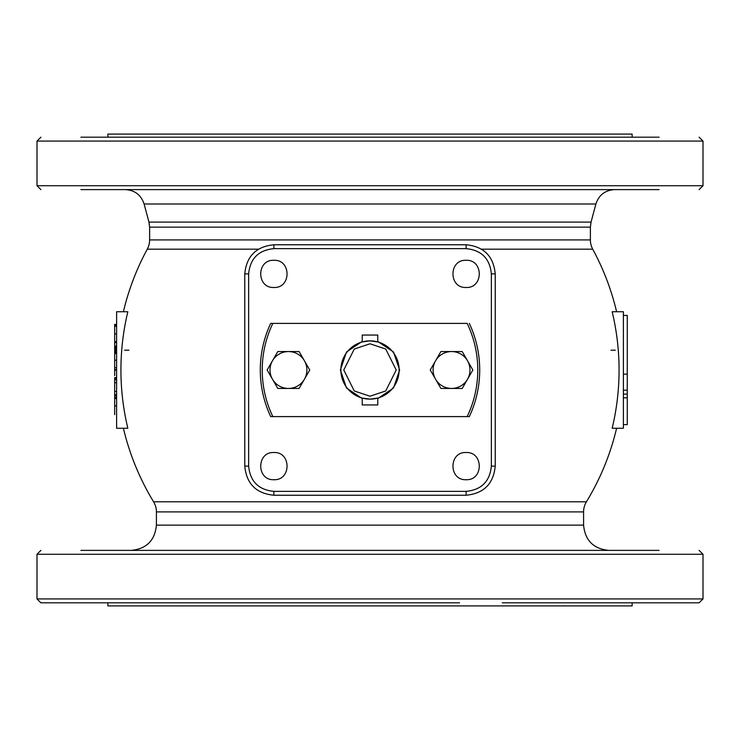 <?xml version="1.0" encoding="UTF-8"?>
<svg xmlns="http://www.w3.org/2000/svg" width="740" height="740" viewBox="0 0 740 740"><rect width="100%" height="100%" fill="white"/><g stroke="black" fill="none" stroke-linecap="round" stroke-linejoin="round"><path stroke-width="1.11" d="M259.102 137.187C231.546 137.187 231.546 137.187 259.102 137.187C286.657 137.187 286.657 137.187 259.102 137.187M259.102 189.616C231.546 189.616 231.546 189.616 259.102 189.616C286.657 189.616 286.657 189.616 259.102 189.616M616.383 137.187L558.293 137.187M181.707 137.187L123.617 137.187M502.257 137.187L459.54 137.187L502.257 137.187M80.9 137.187L659.1 137.187M502.257 189.616L558.293 189.616M144.106 204.009L148.953 222.102L591.047 222.102L595.894 204.009L144.106 204.009C141.1 194.99 134.847 190.189 125.356 189.616L181.707 189.616M659.1 189.616L80.9 189.616M40.885 137.187L37 141.072L703 141.072L699.115 137.187M80.9 141.072L37 141.072L37 185.731L40.885 189.616M699.115 189.616L703 185.731L37 185.731M703 185.731L703 141.072M237.743 550.384L181.707 550.384M280.46 602.813L459.54 602.813M558.293 550.384L280.46 550.384M459.54 550.384L502.257 550.384M80.9 550.384L659.1 550.384M659.1 602.813L616.383 602.813L699.115 602.813L703 598.928L37 598.928L37 554.269L703 554.269L699.115 550.384M123.617 602.813L80.9 602.813L123.617 602.813M502.257 602.813L616.383 602.813M181.698 602.813L237.743 602.813M370 602.813L40.885 602.813L370 602.813M37 598.928L40.885 602.813L80.9 602.813M40.885 550.384L37 554.269M703 598.928L703 554.269M472.851 370L462.204 388.445L440.901 388.445L430.255 370L440.901 351.555L462.204 351.555L472.851 370M451.548 388.445A18.445 18.445 0 0 0 467.523 360.778A18.445 18.445 0 0 0 435.573 360.778A18.445 18.445 0 0 0 451.548 388.445M299.099 351.555L309.746 370L304.427 379.222L299.099 388.445L277.796 388.445L267.149 370L277.796 351.555L299.099 351.555M304.427 379.222A18.445 18.445 0 0 0 288.452 351.555A18.445 18.445 0 0 0 272.477 379.222A18.445 18.445 0 0 0 304.427 379.222M340.89 368.973L340.89 371.027M342.713 380.184L343.499 382.09M348.688 389.851L350.15 391.312M357.91 396.501L359.816 397.288M380.184 397.288L382.09 396.501M389.851 391.312L391.312 389.851M396.501 382.09L397.288 380.184M399.11 371.027L399.11 368.973M397.288 359.816L396.501 357.91M391.312 350.15L389.851 348.688M382.09 343.499L380.184 342.713M359.816 342.713L357.91 343.499M350.15 348.688L348.688 350.15M343.499 357.91L342.713 359.816M272.829 416.602L270.683 416.602A109.705 109.705 0 0 1 270.683 323.399L467.171 323.399A107.763 107.763 0 0 1 467.171 416.602L272.829 416.602A107.763 107.763 0 0 1 272.829 323.399M467.171 416.602L469.317 416.602A109.705 109.705 0 0 0 469.317 323.399A109.705 109.705 0 0 1 469.317 416.602M362.23 341.427L346.477 352.009L340.391 370L346.477 387.991L362.23 398.573M377.77 398.573L393.523 387.991L399.609 370L393.523 352.009L377.77 341.427M563.824 605.783L564.537 605.912M175.463 605.912L176.176 605.783M377.77 341.926L377.77 335.054L362.23 335.054L362.23 341.926L370 340.872A29.128 29.128 0 0 1 399.128 370A29.128 29.128 0 0 1 370 399.128L377.77 398.074L377.77 404.947L362.23 404.947L362.23 398.074L370 399.128A29.128 29.128 0 0 1 340.872 370A29.128 29.128 0 0 1 370 340.872L377.77 341.926M258.464 249.177L147.269 249.177A19.416 19.416 0 0 0 149.619 239.917L590.381 239.917A19.416 19.416 0 0 0 592.731 249.177C603.461 268.981 611.416 289.839 616.605 311.753M612.165 428.247L616.605 428.247L612.165 428.247A249.066 249.066 0 0 0 612.165 311.753L623.395 311.753L623.395 428.247L612.165 428.247L623.395 428.247M592.731 249.177L481.537 249.177M123.395 428.247C129.593 454.351 139.647 478.863 153.578 501.794L586.422 501.794A253.395 253.395 0 0 0 616.605 428.247M127.835 311.753A249.066 249.066 0 0 0 127.835 428.247L116.606 428.247L116.606 311.753L127.835 311.753M153.578 501.794A19.416 19.416 0 0 1 156.417 511.895L156.417 525.141L583.582 525.141C585.081 540.468 593.499 548.886 608.826 550.384M583.582 525.141L583.582 511.895A19.416 19.416 0 0 1 586.422 501.794M611.055 350.196L615.291 350.196M128.945 350.196L124.709 350.196M590.381 239.917L590.381 227.125L149.619 227.125L149.619 239.917M115.634 345.978L115.634 353.637M623.395 397.805L627.27 397.805L627.27 424.631L623.395 424.631M623.395 390.184L627.27 390.184L627.27 397.805M623.395 315.425L627.27 315.425L627.27 374.144L623.395 374.144M627.27 390.184L627.27 374.144M627.27 394.096L623.395 394.096M116.606 382.691L114.672 382.691L114.672 380.277M114.672 377.631L114.672 378.381L114.672 377.631L116.606 377.631M116.606 382.7L114.672 382.7L114.672 379.777L116.606 379.777M116.606 394.614L114.672 394.614M116.606 391.442L114.672 391.442L114.672 393.948M114.672 382.7L114.672 391.442M114.672 378.196L114.672 379.777M116.606 369.686L114.672 369.686L114.672 367.789L116.606 367.789M114.672 357.79L114.672 367.789M115.634 352.416L116.606 352.416M114.672 354.858L114.672 344.757M116.606 347.19L114.672 347.19M116.606 333.87L114.672 333.87L114.672 341.695L116.606 341.695M116.606 326.303L114.672 326.303L114.672 333.87M116.606 325.507L114.672 325.507L114.672 326.303M116.606 342.546L114.672 342.546L114.672 346.126M114.672 341.695L114.672 342.546M114.672 411.588L114.672 414.65M116.606 395.845L114.672 395.845L114.672 413.225M114.672 394.337L114.672 395.845M114.672 370.944L114.672 375.67M116.606 370.157L114.672 370.157M114.672 353.498L114.672 360.204L116.606 360.204M116.606 324.407L114.672 324.407L114.672 325.507M116.606 405.853L114.672 405.853M116.606 398.509L114.672 398.509M116.606 397.454L114.672 397.454M632.127 602.813L632.127 605.912L598.151 605.912M632.127 605.912L107.874 605.912L107.874 602.813M123.617 189.616L237.743 189.616M280.46 189.616L459.54 189.616M273.883 248.64L273.883 244.764L466.117 244.764C483.803 246.485 493.515 256.197 495.236 273.883L495.236 466.117C493.515 483.803 483.803 493.515 466.117 495.236L273.883 495.236C256.197 493.515 246.485 483.803 244.764 466.117L244.764 273.883C246.485 256.197 256.197 246.485 273.883 244.764L466.117 244.764C483.803 246.485 493.515 256.197 495.236 273.883L495.236 466.117C493.515 483.803 483.803 493.515 466.117 495.236L273.883 495.236C256.197 493.515 246.485 483.803 244.764 466.117L244.764 273.883L248.64 273.883L248.64 466.117C250.139 481.444 258.556 489.862 273.883 491.36L466.117 491.36C481.444 489.862 489.862 481.444 491.36 466.117L491.36 273.883C489.862 258.556 481.444 250.139 466.117 248.64L273.883 248.64C258.556 250.139 250.139 258.556 248.64 273.883M466.108 452.519C483.646 451.678 483.646 480.538 466.108 479.705C448.579 480.538 448.579 451.678 466.108 452.519M273.893 452.519C291.421 451.678 291.421 480.538 273.893 479.705C256.354 480.538 256.354 451.678 273.893 452.519M273.893 260.295C291.421 259.463 291.421 288.322 273.893 287.481C256.354 288.322 256.354 259.463 273.893 260.295M466.108 260.295C483.646 259.463 483.646 288.322 466.108 287.481C448.579 288.322 448.579 259.463 466.108 260.295M632.127 137.187L632.127 134.088L107.874 134.088L107.874 137.187M107.874 134.088L157.935 134.088M582.066 134.088L632.127 134.088M370 343.786L385.725 349.03L396.214 370L385.725 390.97L370 396.214L354.275 390.97L343.786 370L354.275 349.03L370 343.786M583.582 511.895L156.417 511.895M116.606 378.381L114.672 378.381M578.514 204.009L595.894 204.009C598.901 194.99 605.154 190.189 614.644 189.616M495.236 466.117L491.36 466.117M491.36 273.883L495.236 273.883M466.117 244.764L466.117 248.64M248.64 466.117L244.764 466.117M273.883 495.236L273.883 491.36M466.117 491.36L466.117 495.236M147.269 249.177A253.395 253.395 0 0 0 123.395 311.753M156.417 525.141C154.919 540.468 146.501 548.886 131.174 550.384M149.619 227.125L148.953 222.102M590.381 227.125L591.047 222.102"/></g></svg>

